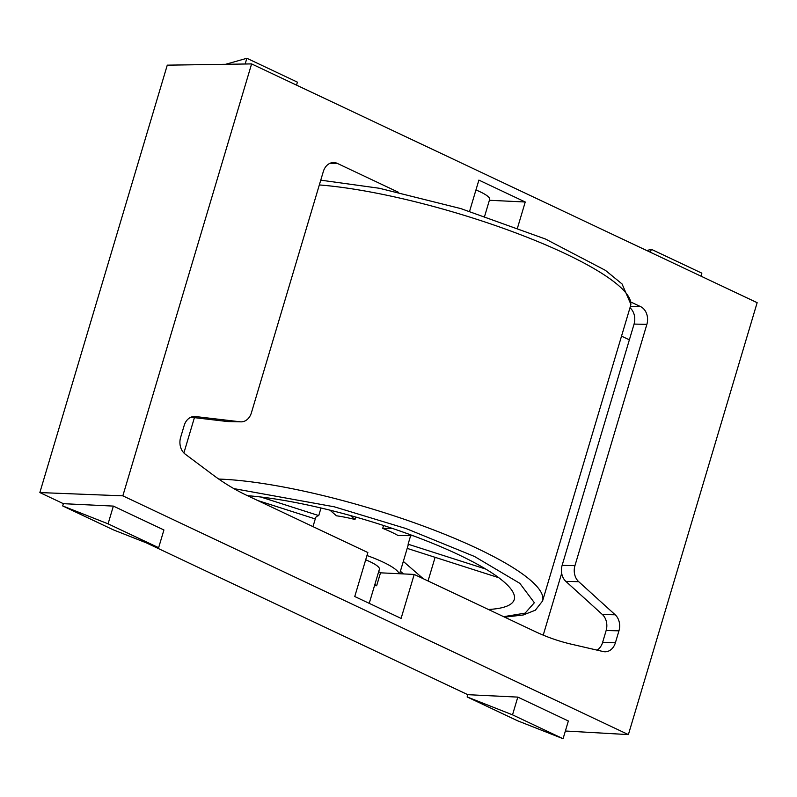 <?xml version="1.0" encoding="UTF-8"?>
<svg xmlns="http://www.w3.org/2000/svg" width="797" height="797" viewBox="0 0 797 797"><rect width="100%" height="100%" fill="white"/><g stroke="black" fill="none" stroke-linecap="round" stroke-linejoin="round"><path stroke-width="1.2" d="M261.605 501.761L261.446 502.279M247.478 495.684A165.437 33.892 16.6 0 1 458.185 554.523A165.437 33.892 16.6 0 1 514.224 599.583A165.437 33.892 16.6 0 1 488.402 609.476M412.985 535.704L398.101 535.534A48.248 9.883 -163.4 0 0 391.745 532.266A48.248 9.883 -163.4 0 0 382.699 528.361L383.556 525.502M366.969 555.539A48.248 9.883 16.6 0 1 382.879 562.015A48.248 9.883 16.6 0 1 399.167 573.71M399.646 573.74L408.084 545.407A48.248 9.883 -163.4 0 0 408.094 544.202L410.644 535.674M484.666 216.136L489.657 199.389A27.576 5.649 -163.4 0 0 480.322 191.888A27.576 5.649 -163.4 0 0 475.948 189.975M365.684 559.823A27.576 5.649 16.6 0 1 370.067 561.736A27.576 5.649 16.6 0 1 379.402 569.247L369.23 603.349M428.049 580.973L435.102 557.322M423.287 578.722L403.322 561.407M400.383 571.24L403.471 573.92M257.65 500.486L315.273 518.947M321.002 508.008L318.74 515.589L260.699 496.999M329.968 510.17L336.444 515.789A48.248 9.883 -163.4 0 1 354.994 519.495L350.451 515.549M355.731 517.034L354.994 519.495M392.562 528.481L382.699 528.361M485.762 569.068L408.094 544.202M407.197 548.386L498.773 577.705M318.74 515.589A48.248 9.883 -163.4 0 0 315.602 517.841L312.982 526.628M631.085 302.143L640.619 306.646A13.788 10.819 -88.8 0 1 646.875 324.359L574.946 565.651A13.788 10.819 91.2 0 0 578.712 581.68L615.184 614.786A13.788 10.819 -88.8 0 1 618.95 630.826L615.394 642.771A13.788 10.819 -88.8 0 1 604.983 651.777A13.788 10.819 -88.8 0 1 603.239 651.557L571.399 644.195A275.732 216.385 -88.8 0 1 535.116 631.543L414.211 574.438L401.1 618.402L354.755 596.515L367.855 552.54L246.95 495.435A275.732 216.385 -88.8 0 1 213.008 474.922L185.183 454.111A13.788 10.819 -88.8 0 1 180.62 437.423L184.187 425.478A13.788 10.819 -88.8 0 1 194.588 416.472A13.788 10.819 -88.8 0 1 195.404 416.532L240.176 421.792A13.788 10.819 91.2 0 0 240.983 421.852A13.788 10.819 91.2 0 0 251.394 412.836L323.323 171.544A13.788 10.819 -88.8 0 1 333.734 162.538A13.788 10.819 -88.8 0 1 337.29 163.385L398.331 192.216M629.361 339.841L621.53 336.145M414.211 574.438L380.508 572.824A2.76 0.568 -163.4 0 0 378.655 571.758M374.799 584.689A2.76 0.568 16.6 0 1 376.652 585.755L380.508 572.824M376.652 585.755L374.51 585.656M469.592 211.285L478.887 180.102L525.243 202L517.552 227.793M251.603 63.909L122.838 495.834L628.385 734.605L757.15 302.681L251.603 63.909L167.27 65.155L39.85 492.566L63.361 503.674L113.363 506.095L163.923 529.965L158.633 547.708L108.083 523.828L62.694 505.936L113.244 529.806L158.633 547.708M190.872 417.229L227.364 421.513A13.788 10.819 91.2 0 0 228.171 421.573L240.983 421.852M561.676 573.262L543.225 635.139M467.132 696.947L517.681 720.827L563.071 738.719L512.521 714.839L467.132 696.947L467.799 694.685L517.811 697.106L568.361 720.986L563.071 738.719M146.25 542.827L467.799 694.685M62.694 505.936L63.361 503.674M629.979 307.781A13.788 10.819 -88.8 0 1 634.063 324.08L562.124 565.372A13.788 10.819 91.2 0 0 565.9 581.412L602.373 614.517A13.788 10.819 -88.8 0 1 606.138 630.547L602.582 642.492A13.788 10.819 -88.8 0 1 597.073 650.133M489.398 200.276L525.243 202M565.372 731.008L628.385 734.605M122.838 495.834L39.85 492.566M225.681 64.288L246.861 58.281L297.42 82.161L296.534 85.13M646.825 250.567L651.308 249.292L701.858 273.172L700.971 276.141M113.363 506.095L108.083 523.828M517.811 697.106L512.521 714.839M246.861 58.281L245.157 63.999M651.308 249.292L650.422 252.27M320.753 180.162L379.372 188.271L460.855 208.605L545.556 239.06L605.431 270.362L622.049 283.951L630.885 304.334L630.467 306.148A193.013 39.541 -163.4 0 0 565.103 253.576A193.013 39.541 -163.4 0 0 319.328 184.944M233.82 488.601L334.312 506.812L406.101 528.57L474.504 556.475L519.833 583.344L534.359 602.731L525.113 613.142L503.664 616.679M218.747 479.067A193.013 39.541 16.6 0 1 477.204 548.426A193.013 39.541 16.6 0 1 542.568 600.988L535.335 610.203L523.25 614.975L504.65 617.147M330.137 163.236L337.29 163.385M640.619 306.646L630.387 306.427M646.875 324.359L634.063 324.08M240.176 421.792L227.364 421.513M193.781 416.492L195.404 416.532M602.582 642.492L615.394 642.771M606.138 630.547L618.95 630.826M602.373 614.517L615.184 614.786M565.9 581.412L578.712 581.68M574.946 565.651L562.124 565.372M630.467 306.148L542.568 600.988M194.418 417.638L183.888 452.965"/></g></svg>
